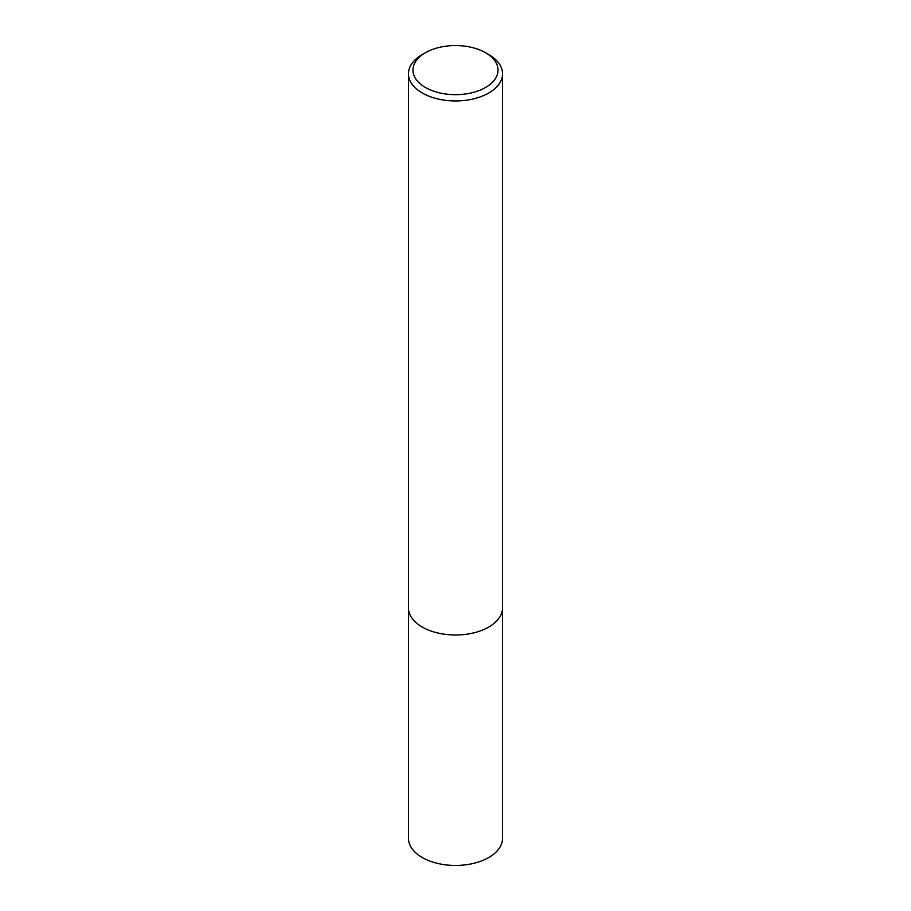 <?xml version="1.0" encoding="UTF-8"?>
<svg xmlns="http://www.w3.org/2000/svg" width="911" height="911" viewBox="0 0 911 911"><rect width="100%" height="100%" fill="white"/><g stroke="black" fill="none" stroke-linecap="round" stroke-linejoin="round"><path stroke-width="1.37" d="M488.763 54.58L485.574 52.747A42.521 24.551 180 0 1 485.574 52.747A42.521 24.551 180 0 1 485.574 87.467A42.521 24.551 180 0 1 425.426 87.467A42.521 24.551 180 0 1 425.426 52.747A42.521 24.551 180 0 1 485.574 52.736L488.763 54.58A47.042 27.159 180 0 1 502.542 73.791A47.042 27.159 180 0 1 455.5 100.95A47.042 27.159 180 0 1 408.458 73.791A47.042 27.159 180 0 1 422.237 54.58L425.426 52.747M502.542 73.791L502.542 607.831A47.042 27.159 180 0 1 455.5 634.99A47.042 27.159 180 0 1 408.458 607.831L408.458 73.791M502.519 608.707L502.542 838.291A47.042 27.159 180 0 1 455.5 865.45A47.042 27.159 180 0 1 408.458 838.291L408.481 608.707"/></g></svg>
